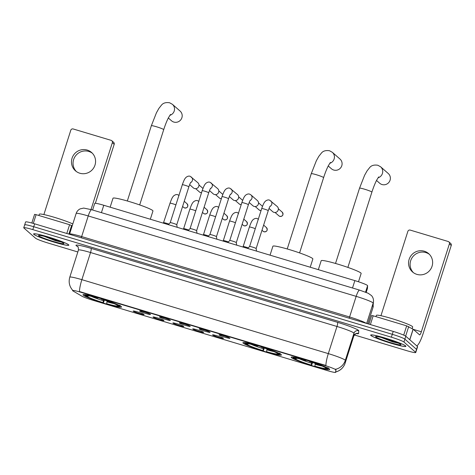 <?xml version="1.0" encoding="UTF-8"?>
<svg xmlns="http://www.w3.org/2000/svg" width="475" height="475" viewBox="0 0 475 475"><rect width="100%" height="100%" fill="white"/><g stroke="black" fill="none" stroke-linecap="round" stroke-linejoin="round"><path stroke-width="0.71" d="M243.176 343.158A20.211 1.763 -162.3 0 0 263.524 351.132A20.211 1.763 -162.3 0 0 281.414 354.997A20.211 1.763 -162.3 0 0 281.147 354.552A20.211 1.763 -162.3 0 0 260.799 346.578A20.211 1.763 -162.3 0 0 242.909 342.713A20.211 1.763 -162.3 0 0 243.176 343.158M291.46 357.645A20.211 1.763 -162.3 0 0 311.808 365.619A20.211 1.763 -162.3 0 0 329.697 369.491A20.211 1.763 -162.3 0 0 329.43 369.039A20.211 1.763 -162.3 0 0 309.082 361.071A20.211 1.763 -162.3 0 0 291.193 357.2A20.211 1.763 -162.3 0 0 291.46 357.645M83.273 295.177A20.211 1.763 -162.3 0 0 103.621 303.151A20.211 1.763 -162.3 0 0 121.511 307.022A20.211 1.763 -162.3 0 0 121.244 306.571A20.211 1.763 -162.3 0 0 100.896 298.603A20.211 1.763 -162.3 0 0 83.006 294.732A20.211 1.763 -162.3 0 0 83.273 295.177M144.014 314.414A5.718 0.499 17.7 0 1 144.091 314.515A5.718 0.499 17.7 0 1 139.169 313.488A5.718 0.499 17.7 0 1 133.267 311.19A5.718 0.499 17.7 0 1 133.208 311.042A5.718 0.499 17.7 0 1 138.403 312.2A5.718 0.499 17.7 0 1 144.014 314.414M163.863 320.37A5.718 0.499 17.7 0 1 163.934 320.465A5.718 0.499 17.7 0 1 159.018 319.443A5.718 0.499 17.7 0 1 153.116 317.146A5.718 0.499 17.7 0 1 153.051 316.991A5.718 0.499 17.7 0 1 158.246 318.155A5.718 0.499 17.7 0 1 163.863 320.37M183.706 326.325A5.718 0.499 17.7 0 1 183.783 326.42A5.718 0.499 17.7 0 1 178.861 325.399A5.718 0.499 17.7 0 1 172.959 323.095A5.718 0.499 17.7 0 1 172.9 322.947A5.718 0.499 17.7 0 1 178.089 324.11A5.718 0.499 17.7 0 1 183.706 326.325M203.549 332.274A5.718 0.499 17.7 0 1 203.627 332.375A5.718 0.499 17.7 0 1 198.704 331.354A5.718 0.499 17.7 0 1 192.803 329.05A5.718 0.499 17.7 0 1 192.743 328.902A5.718 0.499 17.7 0 1 197.933 330.066A5.718 0.499 17.7 0 1 203.549 332.274M223.393 338.23A5.718 0.499 17.7 0 1 223.47 338.331A5.718 0.499 17.7 0 1 218.547 337.309A5.718 0.499 17.7 0 1 212.646 335.006A5.718 0.499 17.7 0 1 212.586 334.857A5.718 0.499 17.7 0 1 217.776 336.021A5.718 0.499 17.7 0 1 223.393 338.23M150.456 314.337A5.718 0.499 17.7 0 1 150.533 314.438A5.718 0.499 17.7 0 1 145.611 313.411A5.718 0.499 17.7 0 1 139.709 311.113A5.718 0.499 17.7 0 1 139.65 310.965A5.718 0.499 17.7 0 1 144.839 312.122A5.718 0.499 17.7 0 1 150.456 314.337M170.299 320.293A5.718 0.499 17.7 0 1 170.377 320.393A5.718 0.499 17.7 0 1 165.46 319.366A5.718 0.499 17.7 0 1 159.558 317.068A5.718 0.499 17.7 0 1 159.493 316.92A5.718 0.499 17.7 0 1 164.688 318.078A5.718 0.499 17.7 0 1 170.299 320.293M190.148 326.248A5.718 0.499 17.7 0 1 190.226 326.343A5.718 0.499 17.7 0 1 185.303 325.322A5.718 0.499 17.7 0 1 179.402 323.024A5.718 0.499 17.7 0 1 179.342 322.869A5.718 0.499 17.7 0 1 184.532 324.033A5.718 0.499 17.7 0 1 190.148 326.248M209.992 332.203A5.718 0.499 17.7 0 1 210.069 332.298A5.718 0.499 17.7 0 1 205.147 331.277A5.718 0.499 17.7 0 1 199.245 328.973A5.718 0.499 17.7 0 1 199.185 328.825A5.718 0.499 17.7 0 1 204.375 329.988A5.718 0.499 17.7 0 1 209.992 332.203M229.835 338.152A5.718 0.499 17.7 0 1 229.912 338.253A5.718 0.499 17.7 0 1 224.99 337.232A5.718 0.499 17.7 0 1 219.088 334.928A5.718 0.499 17.7 0 1 219.028 334.78A5.718 0.499 17.7 0 1 224.218 335.944A5.718 0.499 17.7 0 1 229.835 338.152M73.18 291.08A10.296 0.897 17.7 0 1 72.746 290.783A10.296 0.897 17.7 0 1 72.61 290.552A10.296 0.897 17.7 0 1 80.762 292.232L324.342 365.322A10.296 0.897 17.7 0 1 335.807 369.883L335.677 372.317A10.296 0.897 17.7 0 1 335.671 372.341A10.296 0.897 17.7 0 1 327.518 370.66L92.785 300.224A10.296 0.897 17.7 0 1 81.89 296.168L73.18 291.08M92.607 210.009L94.715 203.407A11.442 0.997 17.7 0 1 103.776 205.271L354.861 280.612A11.442 0.997 17.7 0 1 367.603 285.683L367.454 288.467A11.442 0.997 17.7 0 1 367.448 288.485A11.442 0.997 17.7 0 1 367.436 288.509M33.844 234.347A18.495 1.609 -162.3 0 0 52.464 241.644A18.495 1.609 -162.3 0 0 68.833 245.183A18.495 1.609 -162.3 0 0 68.59 244.773A18.495 1.609 -162.3 0 0 49.97 237.482A18.495 1.609 -162.3 0 0 33.594 233.938A18.495 1.609 -162.3 0 0 33.844 234.347M370.91 335.487A18.495 1.609 -162.3 0 0 389.53 342.784A18.495 1.609 -162.3 0 0 405.899 346.322A18.495 1.609 -162.3 0 0 405.656 345.913A18.495 1.609 -162.3 0 0 387.036 338.622A18.495 1.609 -162.3 0 0 370.666 335.077A18.495 1.609 -162.3 0 0 370.91 335.487M72.883 290.35L72.705 290.308C69.38 286.461 68.412 282.091 69.789 277.186A15.253 1.33 17.7 0 1 81.872 279.668A13.348 2.607 106.7 0 0 79.444 291.525L325.886 365.477A13.348 2.607 -73.3 0 1 328.314 353.62A15.253 1.33 17.7 0 1 345.093 360.068A15.253 1.33 17.7 0 1 345.301 360.377L345.153 363.09A15.253 1.33 17.7 0 1 345.147 363.12A15.253 1.33 17.7 0 1 345.135 363.149M354.338 334.94L406.689 350.645A11.442 0.997 -162.3 0 0 415.75 352.509L416.67 349.618A11.442 0.997 -162.3 0 0 416.522 349.363L404.878 339.15A11.442 0.997 -162.3 0 0 392.297 334.311L33.731 226.723A11.442 0.997 -162.3 0 0 24.676 224.859A11.442 0.997 -162.3 0 0 24.825 225.108M335.409 369.134L335.973 369.354L335.736 371.937M415.75 352.509A11.442 0.997 -162.3 0 0 415.595 352.26L403.952 342.042A11.442 0.997 -162.3 0 0 391.37 337.202L32.811 229.615A11.442 0.997 -162.3 0 0 23.75 227.751A11.442 0.997 -162.3 0 0 23.904 228.006L35.542 238.218A11.442 0.997 -162.3 0 0 48.129 243.058L77.835 251.97M34.657 223.826A11.442 0.997 -162.3 0 0 25.597 221.962L24.676 224.859A11.442 0.997 -162.3 0 1 33.731 226.723L392.297 334.311A11.442 0.997 -162.3 0 1 404.878 339.15L416.522 349.363A11.442 0.997 -162.3 0 1 416.67 349.618L417.596 346.72A11.442 0.997 -162.3 0 0 417.442 346.465L405.804 336.253A11.442 0.997 -162.3 0 0 393.217 331.413L34.657 223.826L32.811 229.615M68.406 244.72A18.305 1.597 -162.3 0 0 49.982 237.5A18.305 1.597 -162.3 0 0 33.778 233.997A18.305 1.597 -162.3 0 0 34.022 234.401A18.305 1.597 -162.3 0 0 52.446 241.621A18.305 1.597 -162.3 0 0 68.649 245.124A18.305 1.597 -162.3 0 0 68.406 244.72M72.812 223.951A19.065 1.662 -162.3 0 0 52.642 216.814A19.065 1.662 -162.3 0 0 39.288 214.225L38.879 215.496M44.234 236.33L55.486 240.712L62.1 242.226M38.677 235.802A13.348 1.164 -162.3 0 0 52.672 241.235A13.348 1.164 -162.3 0 0 63.911 243.509A13.348 1.164 -162.3 0 0 63.751 243.325A13.348 1.164 -162.3 0 0 50.873 238.23A13.348 1.164 -162.3 0 0 38.582 235.422A13.348 1.164 -162.3 0 0 38.677 235.802M61.18 241.953L49.881 237.928M55.486 240.712L45.297 236.609M76.291 171.475A12.202 11.922 131.3 0 1 92.322 153.199M87.228 150.07A12.202 11.922 -48.7 0 0 75.483 170.828A12.202 11.922 -48.7 0 0 93.973 167.432A12.202 11.922 -48.7 0 0 87.228 150.07M66.803 233.474L69.599 224.717L36.106 214.664L33.309 223.428M112.343 142.702A1.906 1.864 -48.7 0 0 111.809 140.731L113.65 142.34A1.906 1.864 131.3 0 1 114.184 144.311L112.343 142.702L91.016 209.534M95.362 203.282L114.184 144.311M111.809 140.731A1.906 1.864 -48.7 0 0 111.132 140.351L73.162 128.963A1.906 1.864 -48.7 0 0 70.793 130.233L43.878 214.563M34.592 214.356L31.831 223.018L34.592 214.356L36.106 214.664M69.599 224.717L72.212 225.815M405.478 345.859A18.305 1.597 -162.3 0 0 387.048 338.639A18.305 1.597 -162.3 0 0 370.844 335.136A18.305 1.597 -162.3 0 0 371.088 335.54A18.305 1.597 -162.3 0 0 389.518 342.76A18.305 1.597 -162.3 0 0 405.721 346.263A18.305 1.597 -162.3 0 0 405.478 345.859M412.152 328.629L412.686 326.954A19.065 1.662 -162.3 0 0 412.431 326.533A19.065 1.662 -162.3 0 0 393.235 319.016A19.065 1.662 -162.3 0 0 376.354 315.364L375.951 316.635M381.3 337.47L392.552 341.852L399.172 343.366M375.749 336.941A13.348 1.164 -162.3 0 0 389.738 342.374A13.348 1.164 -162.3 0 0 400.977 344.648A13.348 1.164 -162.3 0 0 400.823 344.464A13.348 1.164 -162.3 0 0 387.938 339.37A13.348 1.164 -162.3 0 0 375.648 336.561A13.348 1.164 -162.3 0 0 375.749 336.941M398.246 343.093L386.947 339.067M392.552 341.852L382.363 337.749M168.328 117.984L171.523 120.787A6.484 6.335 -48.7 0 0 181.343 118.982A6.484 6.335 -48.7 0 0 180.072 111.037L172.413 104.322A6.484 6.335 131.3 0 1 169.848 115.336M150.326 219.242L152.956 210.989A20.971 1.829 -162.3 0 0 152.683 210.526A20.971 1.829 -162.3 0 0 131.563 202.255A20.971 1.829 -162.3 0 0 113.002 198.241L110.147 207.183M107.225 300.461L106.667 303.709L106.952 303.958A18.151 1.579 -162.3 0 0 119.439 306.506L120.395 306.019A18.911 1.651 -162.3 0 0 120.418 306.007M104.423 300.075L103.366 302.884A18.151 1.579 -162.3 0 1 85.607 296.056L85.12 295.118M119.86 305.188L118.91 305.692A18.151 1.579 -162.3 0 0 101.151 298.87L101.175 298.686M120.472 305.722L119.522 306.233A18.151 1.579 -162.3 0 1 119.439 306.506M118.91 305.692L117.248 305.199A16.399 1.431 -162.3 0 0 101.43 299.119L101.151 298.87M106.667 303.709A16.399 1.431 -162.3 0 0 117.865 305.734L119.522 306.233M85.607 296.056L87.269 296.554A16.399 1.431 -162.3 0 0 103.087 302.634L103.366 302.884M117.865 305.734L117.646 305.318M88.629 295.83L87.269 296.554M103.087 302.634L103.645 299.387M84.485 294.542A18.911 1.651 -162.3 0 0 84.497 294.559A18.911 1.651 -162.3 0 0 84.508 294.577L84.995 295.521A18.151 1.579 -162.3 0 0 84.995 295.521L84.497 294.559M97.589 297.605L97.565 297.795A18.151 1.579 -162.3 0 0 84.989 295.509L86.652 296.014L87.234 295.711M97.565 297.795L97.85 298.045A16.399 1.431 -162.3 0 0 86.735 295.788A16.399 1.431 -162.3 0 0 86.652 296.014M98.028 297.736L97.85 298.045M328.231 165.965L331.425 168.762A6.484 6.335 -48.7 0 0 341.246 166.963A6.484 6.335 -48.7 0 0 339.975 159.018L332.316 152.297A6.484 6.335 131.3 0 1 329.745 163.317M310.228 267.217L312.859 258.97A20.971 1.829 -162.3 0 0 312.58 258.507A20.971 1.829 -162.3 0 0 291.466 250.236A20.971 1.829 -162.3 0 0 272.899 246.216L270.049 255.164M280.298 354A18.911 1.651 -162.3 0 0 280.315 353.988L279.342 354.487A18.151 1.579 -162.3 0 0 279.425 354.213L280.375 353.703M264.326 348.056L263.269 350.865A18.151 1.579 -162.3 0 1 245.51 344.037L245.023 343.098M279.763 353.168L278.807 353.673A18.151 1.579 -162.3 0 0 261.048 346.845L261.072 346.667M267.128 348.442L266.57 351.69L266.849 351.939A18.151 1.579 -162.3 0 0 279.342 354.487M278.807 353.673L277.151 353.174A16.399 1.431 -162.3 0 0 261.333 347.094L261.048 346.845M266.57 351.69A16.399 1.431 -162.3 0 0 277.762 353.715L279.425 354.213M245.51 344.037L247.166 344.535A16.399 1.431 -162.3 0 0 262.984 350.615L263.269 350.865M277.762 353.715L277.548 353.293M248.532 343.811L247.166 344.535M262.984 350.615L263.548 347.367M244.388 342.517A18.911 1.651 -162.3 0 0 244.399 342.54A18.911 1.651 -162.3 0 0 244.411 342.558L244.898 343.496A18.151 1.579 -162.3 0 0 244.898 343.496L244.399 342.54M257.492 345.586L257.468 345.77A18.151 1.579 -162.3 0 0 244.892 343.49L246.555 343.995L247.131 343.686M257.468 345.77L257.753 346.02A16.399 1.431 -162.3 0 0 246.638 343.769A16.399 1.431 -162.3 0 0 246.555 343.995M257.931 345.711L257.753 346.02M376.515 180.453L379.709 183.255A6.484 6.335 -48.7 0 0 389.53 181.45A6.484 6.335 -48.7 0 0 388.259 173.506L380.6 166.784A6.484 6.335 131.3 0 1 378.035 177.804M358.494 281.764L361.148 273.457A20.971 1.829 -162.3 0 0 360.869 272.994A20.971 1.829 -162.3 0 0 339.75 264.723A20.971 1.829 -162.3 0 0 321.189 260.71L318.333 269.652M315.418 362.93L314.854 366.178L315.139 366.427A18.151 1.579 -162.3 0 0 327.631 368.974L328.581 368.487A18.911 1.651 -162.3 0 0 328.605 368.475M312.609 362.544L311.553 365.352A18.151 1.579 -162.3 0 1 293.793 358.524L293.307 357.586M328.047 367.656L327.097 368.161A18.151 1.579 -162.3 0 0 309.338 361.338L309.362 361.154M328.658 368.19L327.708 368.701A18.151 1.579 -162.3 0 1 327.631 368.974M327.097 368.161L325.44 367.668A16.399 1.431 -162.3 0 0 309.623 361.588L309.338 361.338M314.854 366.178A16.399 1.431 -162.3 0 0 326.052 368.202L327.708 368.701M293.793 358.524L295.456 359.023A16.399 1.431 -162.3 0 0 311.273 365.103L311.553 365.352M326.052 368.202L325.832 367.781M296.816 358.298L295.456 359.023M311.273 365.103L311.832 361.855M292.671 357.004A18.911 1.651 -162.3 0 0 292.683 357.028A18.911 1.651 -162.3 0 0 292.695 357.046L293.182 357.99A18.151 1.579 -162.3 0 1 293.176 357.978L292.683 357.028M305.781 360.074L305.752 360.264A18.151 1.579 -162.3 0 0 293.176 357.978M305.752 360.264L306.037 360.507A16.399 1.431 -162.3 0 0 294.922 358.257A16.399 1.431 -162.3 0 0 294.838 358.483L293.182 357.99M306.215 360.204L306.037 360.507M294.838 358.483L295.42 358.18M168.292 224.633L170.234 222.644A3.432 0.297 17.7 0 1 170.234 222.644A3.432 0.297 17.7 0 1 173.333 223.339A3.432 0.297 17.7 0 1 176.718 224.669A3.432 0.297 17.7 0 1 176.765 224.734A3.432 0.297 17.7 0 1 176.765 224.746L177.169 227.293M170.228 222.65L182.329 184.733C184.632 178.244 185.256 178.339 186.058 177.329C187.667 176.142 189.062 175.815 190.232 176.338L197.855 182.703A3.432 3.355 131.3 0 1 194.554 188.539A3.432 3.355 131.3 0 1 193.331 187.862L189.65 184.632M190.071 228.612A3.432 0.297 17.7 0 1 190.077 228.6A3.432 0.297 17.7 0 1 193.183 229.294A3.432 0.297 17.7 0 1 196.567 230.624A3.432 0.297 17.7 0 1 196.608 230.684A3.432 0.297 17.7 0 1 196.608 230.702L208.715 192.773A3.432 0.297 17.7 0 0 208.667 192.696A3.432 0.297 17.7 0 0 205.093 191.306A3.432 0.297 17.7 0 0 202.172 190.689L190.071 228.606M202.172 190.689C204.476 184.199 205.105 184.294 205.901 183.285C207.516 182.097 208.905 181.765 210.075 182.293L217.698 188.658A3.432 3.355 131.3 0 1 214.397 194.495A3.432 3.355 131.3 0 1 213.174 193.812L209.499 190.588M207.979 236.538L209.92 234.555A3.432 0.297 17.7 0 1 209.92 234.555A3.432 0.297 17.7 0 1 213.026 235.244A3.432 0.297 17.7 0 1 216.41 236.58A3.432 0.297 17.7 0 1 216.458 236.639A3.432 0.297 17.7 0 1 216.452 236.657M209.914 234.561L222.021 196.644C224.325 190.154 224.948 190.249 225.75 189.234C227.359 188.053 228.748 187.72 229.918 188.243L237.547 194.607A3.432 3.355 131.3 0 1 234.24 200.444A3.432 3.355 131.3 0 1 233.017 199.767L229.342 196.543M250.123 200.509A3.432 3.355 131.3 0 0 250.931 194.898L249.761 194.198C248.591 193.675 247.202 194.008 245.593 195.189C244.791 196.199 244.168 196.11 241.864 202.599L229.763 240.516A3.432 0.297 17.7 0 1 229.769 240.51A3.432 0.297 17.7 0 1 232.869 241.199A3.432 0.297 17.7 0 1 236.253 242.535A3.432 0.297 17.7 0 1 236.301 242.594A3.432 0.297 17.7 0 1 236.301 242.606L236.704 245.159M250.931 194.898L257.391 200.563A3.432 3.355 131.3 0 1 254.083 206.399A3.432 3.355 131.3 0 1 252.86 205.723L249.185 202.498M247.671 248.449L249.612 246.466A3.432 0.297 17.7 0 1 249.612 246.466A3.432 0.297 17.7 0 1 252.712 247.154A3.432 0.297 17.7 0 1 256.096 248.484A3.432 0.297 17.7 0 1 256.144 248.55A3.432 0.297 17.7 0 1 256.144 248.562M249.607 246.472L261.707 208.549C264.011 202.065 264.634 202.154 265.436 201.145C267.045 199.963 268.44 199.631 269.604 200.153L277.234 206.518A3.432 3.355 131.3 0 1 273.933 212.355A3.432 3.355 131.3 0 1 272.709 211.678L269.028 208.454M163.786 222.733A3.432 0.297 17.7 0 1 163.792 222.722A3.432 0.297 17.7 0 1 168.833 224.075M198.936 201.447L197.766 200.753C196.597 200.224 195.207 200.557 193.592 201.744C192.797 202.754 192.167 202.659 189.863 209.148L183.629 228.683A3.432 0.297 17.7 0 1 183.635 228.677A3.432 0.297 17.7 0 1 188.676 230.031M218.779 207.403L217.609 206.702C216.44 206.18 215.05 206.512 213.435 207.7C212.64 208.709 212.016 208.614 209.713 215.104L203.478 234.638A3.432 0.297 17.7 0 1 203.478 234.632A3.432 0.297 17.7 0 1 208.519 235.986M238.622 213.358L237.453 212.658C236.283 212.135 234.893 212.467 233.284 213.649C232.483 214.664 231.859 214.569 229.556 221.059L223.321 240.593A3.432 0.297 17.7 0 1 223.327 240.588A3.432 0.297 17.7 0 1 228.368 241.941M242.749 246.97L243.17 246.543A3.432 0.297 17.7 0 1 243.17 246.543A3.432 0.297 17.7 0 1 248.211 247.897M413.357 272.614A12.202 11.922 131.3 0 1 429.394 254.339M424.294 251.216A12.202 11.922 -48.7 0 0 412.549 271.967A12.202 11.922 -48.7 0 0 431.039 268.571A12.202 11.922 -48.7 0 0 424.294 251.216M403.708 335.13L406.665 325.856L373.172 315.804L370.375 324.562M416.735 345.842A15.253 2.975 106.7 0 0 423.183 333.391L451.25 245.45L449.409 243.841L421.349 331.776A3.812 0.742 -73.3 0 1 419.639 334.893A3.812 0.742 -73.3 0 1 419.579 334.857L413.173 329.234L409.812 339.767M449.409 243.841A1.906 1.864 -48.7 0 0 448.881 241.87L450.716 243.485A1.906 1.864 131.3 0 1 451.25 245.45M448.881 241.87A1.906 1.864 -48.7 0 0 448.198 241.496L410.228 230.102A1.906 1.864 -48.7 0 0 407.859 231.373L380.944 315.703M371.664 315.495L368.909 324.122L371.664 315.495L373.172 315.804M406.665 325.856L413.173 329.234M335.677 372.317L335.843 371.794M335.807 369.883L335.973 369.354M324.342 365.322L324.455 364.966M80.762 292.232L80.881 291.876M101.418 212.658L103.776 205.271M366.201 292.392L367.454 288.467L366.201 292.392M365.542 292.137L367.603 285.683M352.509 287.998L354.861 280.612M77.853 246.715L77.033 246.234A19.065 1.662 17.7 0 1 91.075 248.372L337.517 322.317A3.812 0.742 -73.3 0 1 336.977 326.473L90.535 252.528A15.253 1.33 -162.3 0 0 78.452 250.04C78.345 247.386 78.037 246.169 77.532 246.394L77.799 246.561M337.517 322.317A19.065 1.662 17.7 0 1 358.488 330.38A19.065 1.662 17.7 0 1 358.75 330.766L358.601 333.48A19.065 1.662 17.7 0 1 356.303 333.593M335.807 369.241A13.348 13.294 3.1 0 0 345.301 360.377L353.964 333.236A15.253 1.33 -162.3 0 0 353.756 332.928A15.253 1.33 -162.3 0 0 336.977 326.473L328.314 353.62L81.872 279.668L90.535 252.528A3.812 0.742 -73.3 0 0 91.075 248.372M335.807 371.919A13.348 13.294 3.1 0 0 345.153 363.09L353.816 335.95L353.964 333.236A3.812 3.8 -176.9 0 1 358.75 330.766M391.37 337.202L393.217 331.413M403.952 342.042L405.804 336.253M415.595 352.26L417.442 346.465M353.798 336.009A15.253 1.33 -162.3 0 0 353.81 335.979A15.253 1.33 -162.3 0 0 353.816 335.95A3.812 3.8 -176.9 0 1 358.601 333.48M77.033 246.234A3.812 3.539 120.3 0 1 77.609 246.46M372.887 307.83A15.253 1.33 -162.3 0 0 372.899 307.8A15.253 1.33 -162.3 0 0 372.905 307.77L373.154 303.109A15.253 1.33 -162.3 0 0 372.946 302.801A15.253 1.33 -162.3 0 0 356.167 296.353L88.231 215.953A15.253 1.33 -162.3 0 0 76.154 213.465C76.849 211.405 78.167 209.879 80.103 208.893L83.707 208.074L91.651 209.724L359.587 290.118A7.624 1.49 -73.3 0 0 356.167 296.353L349.588 316.979A15.253 1.33 17.7 0 1 366.225 323.315M81.154 237.779A1.906 0.374 106.7 0 0 81.653 236.58L88.231 215.953A7.624 1.49 -73.3 0 1 91.651 209.724M366.664 323.445L373.154 303.109A7.624 7.594 3.1 0 0 373.504 301.215L372.899 307.8L367.798 323.79M69.498 234.282L69.57 234.092A15.253 1.33 17.7 0 1 81.653 236.58L349.588 316.979A1.906 0.374 106.7 0 1 349.089 318.173M373.249 305.882A7.624 7.594 3.1 0 1 372.905 307.77L367.793 323.784M71.612 225.465L68.863 234.092M127.33 200.99L151.359 125.709A6.484 0.564 17.7 0 1 156.489 126.766A6.484 0.564 17.7 0 1 163.62 129.509A6.484 0.564 17.7 0 1 163.709 129.651C165.294 124.741 166.903 120.721 168.536 117.586L170.519 114.445M106.911 301.821A14.666 1.277 -162.3 0 0 113.929 303.572M91.188 296.311A14.666 1.277 -162.3 0 0 103.33 300.746M287.233 248.965L311.262 173.69A6.484 0.564 17.7 0 1 316.392 174.747A6.484 0.564 17.7 0 1 323.522 177.484A6.484 0.564 17.7 0 1 323.612 177.626C325.197 172.722 326.806 168.696 328.439 165.567L330.422 162.426M266.813 349.802A14.666 1.277 -162.3 0 0 273.826 351.548M251.085 344.292A14.666 1.277 -162.3 0 0 263.227 348.727M335.522 263.459L359.545 188.177A6.484 0.564 17.7 0 1 364.675 189.234A6.484 0.564 17.7 0 1 371.812 191.971A6.484 0.564 17.7 0 1 371.895 192.12C373.481 187.209 375.09 183.19 376.723 180.055L378.706 176.914M315.097 364.289A14.666 1.277 -162.3 0 0 322.115 366.041M299.375 358.779A14.666 1.277 -162.3 0 0 311.517 363.215M200.444 192.547A2.476 2.422 131.3 0 1 199.559 192.06L200.48 192.571A2.476 0.481 -73.3 0 1 200.444 192.547A2.476 2.422 131.3 0 0 201.56 192.612M182.329 184.733A3.432 0.297 17.7 0 1 185.25 185.357A3.432 0.297 17.7 0 1 188.824 186.746A3.432 0.297 17.7 0 1 188.866 186.817C190.796 181.438 190.6 182.934 190.861 182.228M191.395 177.033A3.432 3.355 131.3 0 1 190.588 182.649M202.825 188.332A2.476 2.422 131.3 0 1 202.962 188.456L198.972 184.947M220.287 198.502A2.476 2.422 131.3 0 1 219.402 198.01L220.323 198.52A2.476 0.481 -73.3 0 1 220.287 198.502A2.476 2.422 131.3 0 0 221.403 198.568M211.244 182.988A3.432 3.355 131.3 0 1 210.431 188.605M222.674 194.287A2.476 2.422 131.3 0 1 222.805 194.412L218.815 190.902M240.13 204.458A2.476 2.422 131.3 0 1 239.246 203.965L240.172 204.476A2.476 0.481 -73.3 0 1 240.13 204.458A2.476 2.422 131.3 0 0 241.247 204.523M222.021 196.644A3.432 0.297 17.7 0 1 224.942 197.262A3.432 0.297 17.7 0 1 228.511 198.651A3.432 0.297 17.7 0 1 228.558 198.728C230.482 193.349 230.286 194.839 230.553 194.138M231.088 188.943A3.432 3.355 131.3 0 1 230.274 194.56M242.517 200.242A2.476 2.422 131.3 0 1 242.648 200.367L238.658 196.858M259.973 210.413A2.476 2.422 131.3 0 1 259.089 209.92L260.015 210.431A2.476 0.481 -73.3 0 1 259.973 210.413A2.476 2.422 131.3 0 0 261.096 210.473M260.062 210.437A2.476 0.481 -73.3 0 1 260.015 210.431L261.084 210.508M241.864 202.599A3.432 0.297 17.7 0 1 244.785 203.217A3.432 0.297 17.7 0 1 248.354 204.606A3.432 0.297 17.7 0 1 248.401 204.683C250.331 199.304 250.135 200.794 250.396 200.094M262.36 206.197A2.476 2.422 131.3 0 1 262.491 206.322L258.501 202.813M279.822 216.362A2.476 2.422 131.3 0 1 278.938 215.876L279.858 216.386A2.476 0.481 -73.3 0 1 279.822 216.362A2.476 2.422 131.3 0 0 282.203 212.147L278.35 208.763M279.906 216.386A2.476 0.481 -73.3 0 1 279.858 216.386C282.874 216.357 283.652 214.943 282.203 212.147M261.707 208.549A3.432 0.297 17.7 0 1 264.628 209.172A3.432 0.297 17.7 0 1 268.203 210.562A3.432 0.297 17.7 0 1 268.244 210.639C270.174 205.253 269.978 206.75 270.239 206.043M270.774 200.854A3.432 3.355 131.3 0 1 269.966 206.465M184.65 207.955A2.476 2.422 131.3 0 1 183.772 207.462L184.692 207.973A2.476 0.481 -73.3 0 1 184.65 207.955A2.476 2.422 131.3 0 0 187.037 203.739L184.252 201.293M184.739 207.979A2.476 0.481 -73.3 0 1 184.692 207.973C187.708 207.949 188.486 206.536 187.037 203.739M163.37 223.155L170.02 203.193A3.432 0.297 17.7 0 1 172.942 203.817A3.432 0.297 17.7 0 1 175.904 204.873M204.499 213.91A2.476 2.422 131.3 0 1 203.615 213.417L204.535 213.928A2.476 0.481 -73.3 0 1 204.499 213.91A2.476 2.422 131.3 0 0 206.88 209.695L204.096 207.248M204.583 213.934A2.476 0.481 -73.3 0 1 204.535 213.928C207.551 213.898 208.335 212.491 206.88 209.695M189.863 209.148A3.432 0.297 17.7 0 1 192.785 209.766A3.432 0.297 17.7 0 1 195.748 210.829M224.342 219.86A2.476 2.422 131.3 0 1 223.458 219.373L224.378 219.883A2.476 0.481 -73.3 0 1 224.342 219.86A2.476 2.422 131.3 0 0 226.729 215.644L223.939 213.198M224.426 219.883A2.476 0.481 -73.3 0 1 224.378 219.883C227.394 219.854 228.178 218.441 226.729 215.644M209.713 215.104A3.432 0.297 17.7 0 1 212.634 215.721A3.432 0.297 17.7 0 1 215.591 216.784M244.186 225.815A2.476 2.422 131.3 0 1 243.301 225.328L244.227 225.839A2.476 0.481 -73.3 0 1 244.186 225.815A2.476 2.422 131.3 0 0 246.572 221.599L243.782 219.153M244.275 225.839A2.476 0.481 -73.3 0 1 244.227 225.839C247.237 225.809 248.021 224.396 246.572 221.599M229.556 221.059A3.432 0.297 17.7 0 1 232.477 221.677A3.432 0.297 17.7 0 1 235.434 222.739M264.029 231.77A2.476 2.422 131.3 0 1 263.144 231.283L264.07 231.794A2.476 0.481 -73.3 0 1 264.029 231.77A2.476 2.422 131.3 0 0 266.416 227.555L263.625 225.108M264.118 231.794A2.476 0.481 -73.3 0 1 264.07 231.794C267.081 231.764 267.864 230.351 266.416 227.555M243.164 246.549L249.399 227.008A3.432 0.297 17.7 0 1 252.32 227.632A3.432 0.297 17.7 0 1 255.277 228.695M421.349 331.776L413.327 329.371M409.735 339.702L413.09 329.181M408.684 326.604L405.644 336.128M335.671 372.341L335.837 371.812M335.409 372.085C340.225 370.815 343.473 367.828 345.147 363.12L353.81 335.979C355.437 333.878 356.387 333.064 356.678 333.539L356.22 333.503M23.75 227.751L24.676 224.859M69.789 277.186L78.452 250.04M359.587 290.118L368.184 293.253L371.48 295.575C372.905 297.172 373.582 299.054 373.504 301.215M76.154 213.465L69.57 234.092M151.359 125.709L156.429 112.795L158.882 108.413L161.387 105.242C163.097 103.004 165.852 102.178 169.646 102.784L172.413 104.322M139.686 204.927L163.709 129.651M311.262 173.69L316.332 160.776L318.784 156.388L321.29 153.223C323 150.979 325.755 150.159 329.549 150.759L332.316 152.297M299.582 252.908L323.612 177.626M359.545 188.177L364.616 175.263L367.068 170.881L369.574 167.711C371.284 165.472 374.039 164.647 377.833 165.252L380.6 166.784M347.872 267.395L371.895 192.12M176.765 224.74L188.866 186.817M199.559 192.06L195.7 188.676M201.548 192.648L200.48 192.571M190.077 228.6L188.136 230.583M210.704 188.183C210.443 188.884 210.639 187.393 208.715 192.773M196.608 230.684L197.012 233.249M219.402 198.01L215.543 194.625M221.392 198.603L220.323 198.52M228.558 198.728L216.458 236.645L216.861 239.204M239.246 203.965L235.392 200.581M241.235 204.559L240.172 204.476M229.769 240.51L227.828 242.493M236.301 242.6L248.401 204.683M259.089 209.92L255.235 206.536M268.244 210.639L256.144 248.556L256.548 251.115M278.938 215.876L275.078 212.491M179.087 195.492L177.917 194.797C176.753 194.275 175.358 194.602 173.749 195.789C172.947 196.798 172.324 196.703 170.02 203.193M183.772 207.462L182.608 206.441M183.635 228.677L183.213 229.11M203.615 213.417L202.451 212.396M203.478 234.632L203.057 235.06M223.458 219.373L222.294 218.352M223.327 240.588L222.906 241.015M243.301 225.328L242.137 224.307M258.465 219.313L257.296 218.613C256.126 218.09 254.737 218.423 253.127 219.604C252.326 220.614 251.703 220.525 249.399 227.008M263.144 231.283L261.986 230.262"/></g></svg>
